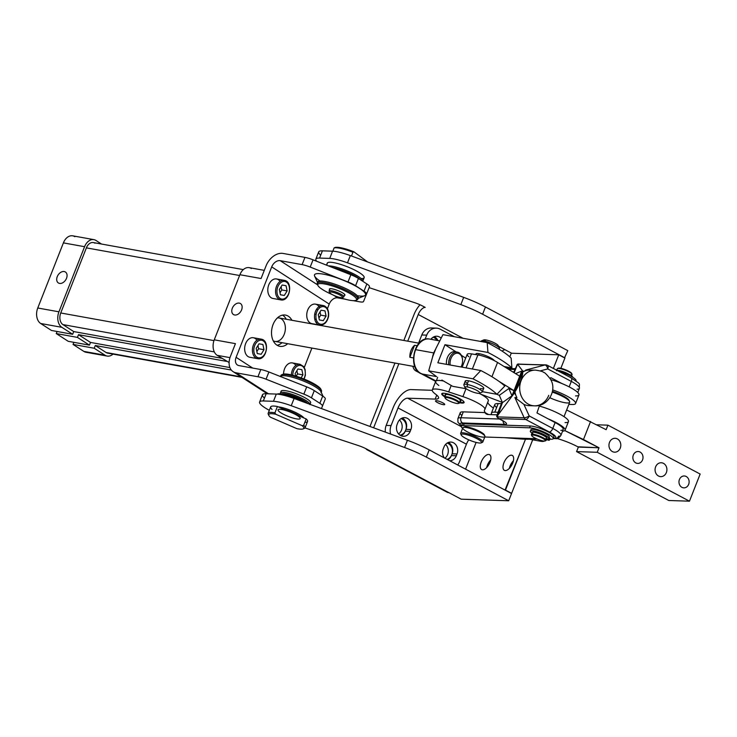 <?xml version="1.0" encoding="UTF-8"?>
<svg xmlns="http://www.w3.org/2000/svg" width="737" height="737" viewBox="0 0 737 737"><rect width="100%" height="100%" fill="white"/><g stroke="black" fill="none" stroke-linecap="round" stroke-linejoin="round"><path stroke-width="1.11" d="M462.596 360.467A8.927 6.163 -79.8 0 1 461.721 365.506A8.927 6.163 100.2 0 0 457.336 353.17A8.927 6.163 100.2 0 0 450.196 365.018A8.927 6.163 -79.8 0 1 455.521 353.465A8.927 6.163 -79.8 0 1 462.596 360.467L462.587 360.172A9.922 6.854 100.2 0 0 459.179 352.848A9.922 6.854 100.2 0 0 451.689 354.561A9.922 6.854 100.2 0 0 448.741 364.751A9.922 6.854 -79.8 0 1 457.382 352.129A9.922 6.854 -79.8 0 1 459.179 352.848A9.922 6.854 -79.8 0 1 462.587 360.319M457.382 352.129L455.144 351.724A9.922 6.854 100.2 0 0 446.502 364.345A9.922 6.854 -79.8 0 1 449.128 354.552A9.922 6.854 -79.8 0 1 456.24 352.065M461.602 365.801A9.922 6.854 -79.8 0 1 461.067 366.971A9.922 6.854 100.2 0 0 461.546 365.948L461.657 365.663A8.927 6.163 -79.8 0 1 461.03 366.971A8.927 6.163 100.2 0 0 461.721 365.506A8.927 6.163 -79.8 0 1 461.657 365.663M417.087 345.727L414.572 345.275L409.855 357.27L413.356 357.906L409.855 357.27A11.903 8.227 -79.8 0 1 414.572 345.275L417.087 345.727M286.26 319.259A15.873 10.963 100.2 0 0 282.557 315.114A15.873 10.963 -79.8 0 1 286.26 319.259M277.121 345.266A15.873 10.963 100.2 0 0 282.041 342.687A15.873 10.963 -79.8 0 1 277.121 345.266M419.049 343.202L279.13 317.969A11.903 8.227 100.2 0 0 277.398 317.923A11.903 8.227 -79.8 0 1 284.206 334.331A11.903 8.227 -79.8 0 1 273.261 340.835A11.903 8.227 100.2 0 0 274.901 341.397A11.903 8.227 100.2 0 0 284.206 334.331A11.903 8.227 100.2 0 0 279.13 317.969A11.903 8.227 100.2 0 0 277.398 317.923A11.903 8.227 -79.8 0 1 284.206 334.331A11.903 8.227 -79.8 0 1 273.261 340.835A11.903 8.227 100.2 0 0 274.901 341.397L414.82 366.63M264.288 270.368L249.198 267.651A11.903 8.227 100.2 0 0 239.893 274.717L261.073 278.531L266.057 265.873A15.873 11.027 122.9 0 1 283.045 253.436A15.873 11.027 -57.1 0 0 266.057 265.873L261.073 278.531L239.893 274.717A11.903 8.227 -79.8 0 1 251.354 268.508M235.435 343.645L214.255 339.831A11.903 8.227 100.2 0 0 217.175 355.326L229.981 357.638L217.175 355.326L229.106 362.512L217.175 355.326A11.903 8.227 -79.8 0 1 214.255 339.831L239.893 274.717L214.255 339.831L235.435 343.645L230.451 356.303L235.435 343.645M243.311 269.613L93.35 242.565A8.927 6.163 100.2 0 0 86.376 247.862L239.58 275.5L86.376 247.862L60.738 312.976A8.927 6.163 100.2 0 0 62.931 324.602L214.31 351.908L62.931 324.602L73.718 331.576L221.726 358.274L73.718 331.576L62.931 324.602A8.927 6.163 -79.8 0 1 60.738 312.976L213.97 340.614L60.738 312.976L86.376 247.862A8.927 6.163 -79.8 0 1 94.972 243.21M109.435 353.106A8.927 6.163 -79.8 0 1 106.073 352.498L95.285 345.524L231.326 370.057L95.285 345.524L106.073 352.498L241.146 376.856L106.073 352.498A8.927 6.163 100.2 0 0 107.685 353.143L241.911 377.353M93.885 239.636L72.705 235.822A11.903 8.227 100.2 0 0 63.4 242.888L84.58 246.702A11.903 8.227 -79.8 0 1 93.885 239.636A11.903 8.227 -79.8 0 1 96.04 240.502L101.513 244.039L96.04 240.502A11.903 8.227 100.2 0 0 84.58 246.702L63.4 242.888L37.762 308.002A11.903 8.227 100.2 0 0 40.682 323.497L61.862 327.32A11.903 8.227 -79.8 0 1 58.942 311.815L37.762 308.002L58.942 311.815L84.58 246.702L58.942 311.815A11.903 8.227 100.2 0 0 61.862 327.32L72.65 334.294L73.718 331.576L72.65 334.294L61.862 327.32L40.682 323.497L51.47 330.471L72.65 334.294L51.47 330.471L40.682 323.497A11.903 8.227 -79.8 0 1 37.762 308.002L63.4 242.888A11.903 8.227 -79.8 0 1 74.861 236.678M88.311 352.203A11.903 8.227 -79.8 0 1 83.825 351.392A11.903 8.227 100.2 0 0 85.98 352.258L107.16 356.072A11.903 8.227 -79.8 0 1 105.004 355.216L83.825 351.392L105.004 355.216L94.216 348.242L73.037 344.419L83.825 351.392L73.037 344.419L73.857 342.337L73.037 344.419L94.216 348.242L105.004 355.216A11.903 8.227 100.2 0 0 113.037 354.11A11.903 8.227 -79.8 0 1 107.16 356.072M66.514 278.319A6.513 4.523 122.9 0 1 57.541 282.197A6.513 4.523 122.9 0 1 61.586 271.925A6.513 4.523 122.9 0 1 66.514 278.319A6.513 4.523 -57.1 0 0 65.409 272.008A6.513 4.523 -57.1 0 0 58.076 275.03A6.513 4.523 -57.1 0 0 58.343 282.944A6.513 4.523 -57.1 0 0 66.514 278.319M90.494 342.429L229.889 367.56L90.494 342.429L78.509 334.681L90.494 342.429L89.426 345.137L90.494 342.429M226.517 361.37L78.509 334.681L77.44 337.389L89.426 345.137L77.44 337.389L56.261 333.575L68.246 341.323L89.426 345.137L68.246 341.323L56.261 333.575L57.081 331.484L56.261 333.575L77.44 337.389L78.509 334.681L226.517 361.37M95.285 345.524L94.216 348.242L95.285 345.524M241.589 309.89A6.513 4.523 -57.1 0 0 240.492 303.589A6.513 4.523 -57.1 0 0 233.159 306.601A6.513 4.523 -57.1 0 0 233.426 314.515A6.513 4.523 -57.1 0 0 241.589 309.89A6.513 4.523 122.9 0 1 232.616 313.778A6.513 4.523 122.9 0 1 236.66 303.497A6.513 4.523 122.9 0 1 241.589 309.89M414.572 345.275A11.903 8.227 100.2 0 0 409.855 357.27L414.572 345.275M465.701 358.108L461.362 355.308L465.701 358.108M456.092 351.899L444.964 344.695L437.842 362.788L444.964 344.695L487.94 352.452L487.194 342.631A57.845 11.589 21.5 0 1 511.156 358.127L511.911 367.947L504.163 366.547L511.911 367.947L511.156 358.127A57.845 11.589 -158.5 0 0 487.194 342.631L442.937 334.644L487.194 342.631L487.94 352.452A63.575 12.741 21.5 0 1 500.156 359.324L504.099 361.867A63.575 12.741 21.5 0 1 511.911 367.947A63.575 12.741 -158.5 0 0 504.099 361.867L500.156 359.324A63.575 12.741 -158.5 0 0 487.94 352.452L444.964 344.695L456.092 351.899M425.056 339.315L426.695 335.142L421.794 334.976L418.588 343.12L421.794 334.976L426.695 335.142A11.903 10.161 -88.1 0 1 436.313 328.131A11.903 10.161 -88.1 0 1 440.192 329.172L454.425 336.717L440.192 329.172A11.903 10.161 91.9 0 0 426.695 335.142L425.056 339.315M412.877 366.28A20.341 9.774 -62.1 0 0 418.063 371.494A20.341 9.774 117.9 0 1 415.908 370.932A20.341 9.774 117.9 0 1 412.877 366.28M436.313 328.131L431.412 327.965A11.903 10.161 91.9 0 0 421.794 334.976A11.903 10.161 -88.1 0 1 433.853 328.398M441.03 338.126A8.429 7.195 91.9 0 0 436.7 336.238A8.429 7.195 91.9 0 0 430.915 339.296A8.429 7.195 -88.1 0 1 441.03 338.126M434.231 336.662A8.429 7.195 -88.1 0 1 437.907 340.558A8.429 7.195 91.9 0 0 434.231 336.662M436 380.974L423.222 374.193L436 380.974M522.763 372.038A17.854 15.247 -88.1 0 1 525.38 370.766L523.021 371.393L522.763 372.038L522.938 371.282L514.398 392.987L522.763 372.038C522.69 376.865 520.064 383.526 514.905 391.992L515.789 395.124A17.854 15.247 -88.1 0 1 514.905 391.992A17.854 15.247 91.9 0 0 515.789 395.124A17.854 15.247 91.9 0 0 516.932 397.612A17.854 15.247 -88.1 0 1 515.789 395.124L514.398 392.987L522.846 371.162L514.398 392.987L497.051 416.322L502.441 402.623L499.327 395.336L496.867 394.295L499.327 395.336L508.871 388.5L514.002 390.674L519.696 376.202L497.549 362.447L519.696 376.202L511.985 395.787L502.441 402.623L497.309 416.884L524.164 417.778L514.868 397.547L523.896 404.364A17.854 15.247 91.9 0 0 529.166 405.654L534.334 405.829A17.854 15.247 -88.1 0 1 521.096 380.651A17.854 15.247 -88.1 0 1 535.523 370.131A17.854 15.247 91.9 0 0 521.096 380.651A17.854 15.247 91.9 0 0 528.521 404.263A17.854 15.247 91.9 0 0 534.334 405.829C547.655 406.962 557.716 390.417 550.392 379.058C546.771 374.47 544.523 372.259 543.657 372.406C543.003 371.586 540.285 370.831 535.523 370.131L527.747 370.14A17.854 15.247 91.9 0 0 525.38 370.766A17.854 15.247 -88.1 0 1 527.747 370.14L525.684 370.066L544.956 364.981L517.466 364.207L513.956 372.636L517.125 364.575L513.882 372.59L515.356 368.251L513.781 372.526L517.319 364.327L514.03 372.682L517.466 364.207L514.104 372.729L517.475 364.198L523.021 371.393L525.38 370.766A17.854 15.247 91.9 0 0 522.763 372.038L514.905 391.992C520.064 383.526 522.69 376.865 522.763 372.038M507.194 368.436L515.181 368.703L507.194 368.436M558.351 371.079A13.892 2.782 21.5 0 1 575.966 380.845L576.03 380.725A13.892 2.782 -158.5 0 0 558.351 371.079M551.083 439.224L549.802 439.178L551.083 439.224A13.892 2.782 -158.5 0 0 547.545 433.752A13.892 2.782 -158.5 0 0 529.562 427.81A13.892 2.782 21.5 0 1 544.579 432.306A13.892 2.782 21.5 0 1 553.238 438.607A13.892 2.782 21.5 0 1 551.083 439.224M536.398 438.736L485.02 437.023A13.892 2.782 21.5 0 1 484.771 437.013A13.892 2.782 -158.5 0 0 485.02 437.023L536.398 438.736M553.238 438.607L553.957 436.792A13.892 2.782 -158.5 0 0 545.297 430.491A13.892 2.782 -158.5 0 0 530.272 426.004L529.562 427.81L530.272 426.004L464.172 423.812L463.462 425.618L529.562 427.81L463.462 425.618L464.172 423.812A13.892 2.782 -158.5 0 0 462.007 424.42L461.298 426.235A13.892 2.782 21.5 0 1 463.462 425.618A13.892 2.782 -158.5 0 0 462.615 428.289A13.892 2.782 21.5 0 1 461.298 426.235M560.912 435.355A19.844 3.98 21.5 0 1 558.508 436.24A3.971 3.51 -91.4 0 1 555.394 438.579C557.19 439.123 559.033 438.054 560.912 435.355A19.844 3.98 -158.5 0 0 552.787 428.437A19.844 3.98 21.5 0 1 560.912 435.355L563.234 429.478A19.844 3.98 -158.5 0 0 555.099 422.559L552.787 428.437A3.971 1.907 117.9 0 1 549.295 431.983L525.73 419.491L498.875 418.598L502.459 420.495A3.971 1.907 117.9 0 1 502.026 420.385A3.971 1.907 -62.1 0 0 502.459 420.495A9.922 1.99 21.5 0 1 504.983 424.401L462.633 422.992A15.873 3.178 -158.5 0 0 461.445 425.857A15.873 3.178 21.5 0 1 462.633 422.992A3.971 3.39 -88.1 0 1 460.984 417.75L499.456 419.021L460.984 417.75L463.297 411.863L460.984 417.75A19.844 3.98 -158.5 0 0 457.898 418.625A19.844 3.98 21.5 0 1 460.984 417.75A3.971 3.39 91.9 0 0 462.633 422.992L504.983 424.401A3.971 3.39 -88.1 0 1 503.021 420.938A3.971 3.39 91.9 0 0 504.983 424.401A9.922 1.99 -158.5 0 0 502.459 420.495L498.875 418.598A3.971 3.39 -88.1 0 1 497.309 416.884A3.971 1.041 155.3 0 1 496.692 416.635L502.339 402.374L496.674 416.589A3.971 1.041 -24.7 0 0 496.692 416.635A3.971 1.041 -24.7 0 0 497.309 416.884L497.051 416.322L514.094 393.392L522.846 371.162L517.558 364.225L518.102 364.087A3.971 1.999 -104.8 0 0 517.798 364.115A3.971 1.999 -104.8 0 0 517.549 364.216L514.186 372.784L517.558 364.225M516.932 397.612L514.868 397.547L516.932 397.612M548.761 395.318A17.854 15.247 -88.1 0 1 534.334 405.829M461.869 415.502A19.844 3.98 21.5 0 1 463.297 411.863L484.937 412.582L488.622 414.544L484.937 412.582A15.873 7.628 -62.1 0 0 486.484 414.083A15.873 7.628 -62.1 0 0 488.226 414.526L497.079 414.82L488.226 414.526A15.873 7.628 117.9 0 1 484.937 412.582L463.297 411.863A19.844 3.98 -158.5 0 0 460.21 412.748L457.898 418.625L457.917 422.126L461.344 426.106M513.938 371.863L512.639 371.817L513.938 371.863M570.659 377.722A3.971 1.907 117.9 0 1 571.092 377.832C582.037 385.423 578.821 382.3 579.429 388.335A19.844 3.98 -158.5 0 0 571.304 381.407L569.148 386.87L571.304 381.407A19.844 3.98 21.5 0 1 579.429 388.335A19.844 3.98 21.5 0 1 577.025 389.219M571.092 377.832A3.971 1.907 117.9 0 1 571.304 381.407L547.729 368.915L540.175 370.914L547.729 368.915L571.304 381.407A3.971 1.907 -62.1 0 0 571.092 377.832L547.527 365.34A3.971 1.907 117.9 0 1 547.729 368.915A3.971 1.907 -62.1 0 0 547.527 365.34L545.795 364.879A3.971 3.39 91.9 0 0 544.956 364.981A3.971 1.999 75.2 0 1 547.729 368.915A3.971 1.999 -104.8 0 0 544.956 364.981L525.684 370.066L529.663 369.946M504.43 437.667L522.625 439.123A3.971 3.243 -85.4 0 1 521.52 438.791L509.755 437.842L521.52 438.791A3.971 3.243 94.6 0 0 522.625 439.123L527.075 439.27A3.971 3.51 -91.4 0 1 525.555 438.92A55.551 11.129 21.5 0 1 521.52 438.791A55.551 11.129 -158.5 0 0 525.555 438.92A3.971 3.51 88.6 0 0 527.075 439.27L537.07 439.031M555.394 438.579A3.971 3.51 -91.4 0 1 553.874 438.229L553.386 438.239L553.874 438.229A3.971 3.51 88.6 0 0 555.394 438.579L553.229 438.635M535.099 438.69L525.555 438.92L535.099 438.69M549.295 431.983A15.873 3.178 21.5 0 1 553.874 438.229A15.873 3.178 -158.5 0 0 549.295 431.983A3.971 1.907 -62.1 0 0 552.787 428.437L529.221 415.944A3.971 1.907 117.9 0 1 525.73 419.491L549.295 431.983M531.764 405.488A17.854 15.247 -88.1 0 1 523.896 404.364L529.221 415.944A3.971 1.041 155.3 0 1 524.164 417.778L497.309 416.884A3.971 3.39 91.9 0 0 498.875 418.598A3.971 1.907 117.9 0 1 498.442 418.487A3.971 1.907 -62.1 0 0 498.875 418.598L525.73 419.491A3.971 1.907 -62.1 0 0 529.221 415.944L552.787 428.437L555.099 422.559L536.96 412.941L539.631 405.203L536.96 412.941L555.099 422.559A19.844 3.98 21.5 0 1 560.82 430.362M462.468 425.645A13.892 2.782 21.5 0 1 464.172 423.812L530.272 426.004A13.892 2.782 21.5 0 1 547.398 431.504A13.892 2.782 21.5 0 1 552.787 437.382M497.282 414.24L502.118 401.877L497.282 414.24M496.72 416L502.155 401.951L496.72 416M524.164 417.778A3.971 3.39 91.9 0 0 525.73 419.491A3.971 3.39 -88.1 0 1 524.164 417.778A3.971 1.041 -24.7 0 0 529.221 415.944L523.896 404.364L514.868 397.547L524.164 417.778M550.115 378.588L550.843 377.676L561.935 383.553L550.843 377.676L550.115 378.588M547.094 365.23A3.971 3.39 91.9 0 0 545.795 364.879A3.971 3.39 -88.1 0 1 547.094 365.23M517.798 364.115A3.971 1.999 75.2 0 1 518.102 364.087A3.971 3.39 -88.1 0 1 518.94 363.986A3.971 3.39 91.9 0 0 518.102 364.087L544.956 364.981A3.971 3.39 -88.1 0 1 545.795 364.879L517.475 364.198M468.806 356.717A14.878 2.985 21.5 0 1 471.533 353.898L477.917 354.921A14.878 2.985 21.5 0 1 497.549 362.447L491.929 376.727L497.549 362.447A14.878 2.985 -158.5 0 0 477.917 354.921L471.533 353.898L466.033 367.874L471.533 353.898A14.878 2.985 -158.5 0 0 467.184 354.34L462.136 367.164M472.371 369.016L477.917 354.921L472.371 369.016M498.866 381.269L514.002 390.674L498.866 381.269M521.713 371.089L519.696 376.202L521.713 371.089L515.55 373.622L521.713 371.089M514.002 390.674L508.871 388.5L511.985 395.787L514.002 390.674M499.327 395.336L502.441 402.623L511.985 395.787L508.871 388.5L499.327 395.336M550.723 379.647A21.824 4.376 21.5 0 1 561.935 383.553A21.824 4.376 -158.5 0 0 550.723 379.647M575.579 403.526A21.824 4.376 21.5 0 1 572.179 404.493A21.824 4.376 -158.5 0 0 572.603 399.583A21.824 4.376 -158.5 0 0 552.676 389.91A21.824 4.376 21.5 0 1 575.579 403.526L578.96 394.94A21.824 4.376 -158.5 0 0 561.935 383.553A21.824 4.376 21.5 0 1 575.56 395.907M568.844 404.383L572.179 404.493L568.844 404.383M564.017 416.645L569.683 402.255A15.873 3.178 -158.5 0 0 562.368 396.294A15.873 3.178 -158.5 0 0 552.299 392.102A15.873 3.178 21.5 0 1 562.368 396.294A15.873 3.178 21.5 0 1 569.609 401.527L569.047 400.302A14.878 2.985 -158.5 0 0 562.257 395.391A14.878 2.985 -158.5 0 0 552.464 391.347A14.878 2.985 21.5 0 1 562.257 395.391A14.878 2.985 21.5 0 1 569.157 400.845M562.561 431.173A21.824 4.376 -158.5 0 0 548.052 418.819A21.824 4.376 21.5 0 1 565.076 430.205A21.824 4.376 21.5 0 1 562.561 431.173M496.618 407.552A21.824 4.376 21.5 0 1 498.194 403.563L501.418 403.664L498.194 403.563L494.813 412.149A21.824 4.376 -158.5 0 0 491.828 414.645A21.824 4.376 21.5 0 1 491.413 413.116A21.824 4.376 21.5 0 1 494.813 412.149L498.194 403.563A21.824 4.376 -158.5 0 0 494.794 404.53L491.413 413.116M494.813 412.149L498.037 412.259L494.813 412.149M565.076 430.205L568.457 421.619A21.824 4.376 -158.5 0 0 559.65 414.074A21.824 4.376 -158.5 0 0 539.291 406.078A21.824 4.376 21.5 0 1 563.538 416.331A21.824 4.376 21.5 0 1 565.058 422.587M484.882 436.037L484.32 434.821A10.917 2.183 -158.5 0 0 475.024 429.284A10.917 2.183 -158.5 0 0 464.439 426.99L463.195 427.506A11.903 2.386 21.5 0 1 474.739 430.003A11.903 2.386 21.5 0 1 484.882 436.037A11.903 2.386 21.5 0 1 476.157 435.585A11.903 2.386 21.5 0 1 463.214 428.952A11.903 2.386 21.5 0 1 463.195 427.506M461.602 435.558A10.917 2.183 -158.5 0 0 478.764 442.946A10.917 2.183 -158.5 0 0 473.744 437.17A10.917 2.183 -158.5 0 0 461.602 435.558A10.917 2.183 21.5 0 1 461.27 435.06A10.917 2.183 21.5 0 1 472.168 436.516A10.917 2.183 21.5 0 1 481.15 442.882A10.917 2.183 21.5 0 1 471.385 440.901A10.917 2.183 21.5 0 1 461.602 435.558M482.799 442.016L484.937 436.59A11.903 2.386 -158.5 0 0 474.739 430.003A11.903 2.386 -158.5 0 0 462.79 427.865L460.653 433.292A11.903 2.386 21.5 0 1 472.601 435.429A11.903 2.386 21.5 0 1 482.799 442.016A11.903 2.386 21.5 0 1 481.528 442.532M461.076 434.379A11.903 2.386 21.5 0 1 460.653 433.292M481.15 442.882L482.394 442.375A11.903 2.386 -158.5 0 0 472.601 435.429A11.903 2.386 -158.5 0 0 460.708 433.835L461.27 435.06M533.68 434.351A7.932 1.594 21.5 0 1 534.795 432.416A7.932 1.594 21.5 0 1 545.048 436.433A7.932 1.594 21.5 0 1 544.68 438.662M546.55 438.266L546.762 437.723A7.536 1.511 -158.5 0 0 540.304 433.559A7.536 1.511 -158.5 0 0 532.731 432.204L532.519 432.748M569.194 374.451A7.932 1.594 -158.5 0 0 558.83 370.499A7.932 1.594 21.5 0 1 569.194 374.451M561.226 371.153A7.536 1.511 21.5 0 1 566.854 373.291A7.536 1.511 -158.5 0 0 561.226 371.153M571.276 376.552L572.059 374.562A7.932 1.594 -158.5 0 0 565.251 370.177A7.932 1.594 -158.5 0 0 557.292 368.749L556.499 370.739M558.305 368.205L557.559 368.509A7.932 1.594 21.5 0 1 565.251 370.177A7.932 1.594 21.5 0 1 572.023 374.203L571.682 373.466A7.342 1.474 -158.5 0 0 565.426 369.744A7.342 1.474 -158.5 0 0 558.305 368.205A7.342 1.474 -158.5 0 0 558.066 368.408A7.342 1.474 21.5 0 1 565.426 369.744A7.342 1.474 21.5 0 1 571.728 373.788M572.023 374.203A7.932 1.594 21.5 0 1 569.858 374.82M543.298 440.956A7.342 1.474 -158.5 0 0 540.424 437.234A7.342 1.474 -158.5 0 0 531.893 435.926A7.342 1.474 -158.5 0 0 543.298 440.956A7.342 1.474 21.5 0 1 536.269 438.672A7.342 1.474 21.5 0 1 531.746 435.687A7.342 1.474 21.5 0 1 539.079 436.673A7.342 1.474 21.5 0 1 545.113 440.947A7.342 1.474 21.5 0 1 543.298 440.956M546.135 440.404L546.918 438.414A7.932 1.594 -158.5 0 0 540.12 434.029A7.932 1.594 -158.5 0 0 532.151 432.601L531.368 434.59A7.932 1.594 21.5 0 1 539.337 436.018A7.932 1.594 21.5 0 1 546.135 440.404A7.932 1.594 21.5 0 1 545.362 440.744M531.699 435.364A7.932 1.594 21.5 0 1 531.368 434.59M545.113 440.947L545.859 440.643A7.932 1.594 -158.5 0 0 539.337 436.018A7.932 1.594 -158.5 0 0 531.405 434.95L531.746 435.687M569.609 401.527A15.873 3.178 21.5 0 1 549.876 397.75M485.526 412.895A30.014 6.016 21.5 0 1 484.734 409.698A19.844 3.98 -158.5 0 0 462.9 396.617L448.676 391.909A21.824 4.376 -158.5 0 0 435.429 394.055A21.824 4.376 21.5 0 1 435.171 399.095L407.635 398.183L461.27 426.612L407.635 398.183L435.171 399.095L436.737 395.096L435.171 399.095A21.824 4.376 -158.5 0 0 438.57 398.127A21.824 4.376 -158.5 0 0 435.429 394.055A21.824 4.376 21.5 0 1 432.287 389.993A21.824 4.376 21.5 0 1 448.676 391.909L462.9 396.617A19.844 3.98 21.5 0 1 484.928 409.404A19.844 3.98 21.5 0 1 484.734 409.698A30.014 6.016 -158.5 0 0 484.439 410.14A30.014 6.016 -158.5 0 0 485.526 412.895M529.461 439.215L540.221 441.187A11.903 2.386 -158.5 0 0 544.099 441.048A11.903 2.386 21.5 0 1 540.221 441.187L529.461 439.215M436.267 400.661A4.956 0.995 21.5 0 1 444.273 403.784A4.956 0.995 21.5 0 1 439.796 403.636A4.956 0.995 21.5 0 1 436.267 400.661A4.956 0.995 -158.5 0 0 435.493 400.882A4.956 0.995 -158.5 0 0 439.749 403.618A4.956 0.995 -158.5 0 0 444.724 404.512A4.956 0.995 -158.5 0 0 441.638 402.264A4.956 0.995 -158.5 0 0 436.267 400.661M443.628 393.226A12.004 2.404 21.5 0 1 460.634 399.187A12.004 2.404 21.5 0 1 459.648 402.743A12.004 2.404 -158.5 0 0 464.089 402.559A12.004 2.404 -158.5 0 0 456.608 397.105A12.004 2.404 -158.5 0 0 443.628 393.226A12.004 2.404 -158.5 0 0 441.758 393.761A12.004 2.404 -158.5 0 0 444.881 396.93A12.004 2.404 21.5 0 1 443.628 393.226M432.223 390.297L411.016 389.587A20.341 9.774 -62.1 0 0 393.134 407.773L386.188 425.415L391.089 425.571L398.035 407.939A10.917 5.242 117.9 0 1 407.635 398.183A10.917 5.242 -62.1 0 0 398.035 407.939L391.089 425.571L386.188 425.415A11.903 10.161 91.9 0 0 385.35 432.122A11.903 10.161 -88.1 0 1 386.188 425.415L393.134 407.773A20.341 9.774 117.9 0 1 411.016 389.587L432.223 390.297M468.75 439.832A10.917 5.242 -62.1 0 0 466.438 444.199L459.492 461.832A11.903 10.161 -88.1 0 1 457.695 464.983A11.903 10.161 91.9 0 0 459.492 461.832L466.438 444.199L398.035 407.939L466.438 444.199A10.917 5.242 117.9 0 1 468.75 439.832M493.412 408.04A30.014 6.016 21.5 0 1 487.747 402.245A30.014 6.016 -158.5 0 0 493.412 408.04M484.928 409.404L488.309 400.808A19.844 3.98 -158.5 0 0 480.662 394.138A19.844 3.98 -158.5 0 0 479.114 393.337A19.844 3.98 21.5 0 1 480.662 394.138L501.971 402.245L480.662 394.138A19.844 3.98 21.5 0 1 488.115 401.103M466.005 388.721L462.9 396.617L466.005 388.721M451.201 385.497L448.676 391.909L451.201 385.497M438.81 385.469A21.824 4.376 21.5 0 1 443.444 380.992A21.824 4.376 -158.5 0 0 435.668 381.397L415.908 370.932M390.592 434.056A11.903 10.161 -88.1 0 1 391.089 425.571A11.903 10.161 91.9 0 0 390.592 434.056M457.023 453.964A8.429 7.195 91.9 0 0 450.768 442.071A8.429 7.195 91.9 0 0 443.96 447.037L443.241 448.842A8.429 7.195 91.9 0 0 444.347 457.907A8.429 7.195 -88.1 0 1 443.241 448.842L443.96 447.037A8.429 7.195 -88.1 0 1 453.513 442.808A8.429 7.195 -88.1 0 1 457.023 453.964L452.113 453.799L457.023 453.964L456.304 455.77L457.023 453.964M448.299 442.495A8.429 7.195 -88.1 0 1 452.113 453.799L451.403 455.604L456.304 455.77L451.403 455.604A8.429 7.195 -88.1 0 1 447.866 459.777A8.429 7.195 91.9 0 0 451.403 455.604L451.763 454.701A8.429 7.195 91.9 0 0 447.129 443.084A8.429 7.195 -88.1 0 1 451.763 454.701A8.429 7.195 -88.1 0 1 447.092 459.363A8.429 7.195 91.9 0 0 451.763 454.701L452.113 453.799A8.429 7.195 91.9 0 0 448.299 442.495M449.681 460.736A8.429 7.195 91.9 0 0 456.304 455.77A8.429 7.195 -88.1 0 1 449.681 460.736M410.905 429.514A8.429 7.195 91.9 0 0 404.65 417.63A8.429 7.195 91.9 0 0 397.842 422.596L397.132 424.401A8.429 7.195 91.9 0 0 403.379 436.295A8.429 7.195 91.9 0 0 410.196 431.329L410.905 429.514L406.004 429.358L410.905 429.514L410.196 431.329L405.286 431.163L410.196 431.329A8.429 7.195 -88.1 0 1 400.633 435.549A8.429 7.195 -88.1 0 1 397.132 424.401L397.842 422.596A8.429 7.195 -88.1 0 1 407.404 418.367A8.429 7.195 -88.1 0 1 410.905 429.514M402.181 418.054A8.429 7.195 -88.1 0 1 406.004 429.358L405.286 431.163A8.429 7.195 -88.1 0 1 400.946 435.705A8.429 7.195 91.9 0 0 405.286 431.163L405.645 430.261A8.429 7.195 91.9 0 0 401.011 418.644A8.429 7.195 -88.1 0 1 405.645 430.261A8.429 7.195 -88.1 0 1 399.979 435.152A8.429 7.195 91.9 0 0 405.645 430.261L406.004 429.358A8.429 7.195 91.9 0 0 402.181 418.054M511.229 353.226L558.738 354.801L564.883 358.062L558.738 354.801L511.229 353.226L509.801 356.846L511.229 353.226M476.111 442.412L465.581 469.165L476.111 442.412M505.029 490.077L525.481 439.27L505.471 490.096L511.616 493.348L532.694 439.805L511.616 493.348L505.029 490.077M553.367 368.436L558.738 354.801L553.367 368.436M505.306 470.575A8.429 4.054 117.9 0 1 506.043 458.911A8.429 4.054 117.9 0 1 513.652 459.169A8.429 4.054 117.9 0 1 505.306 470.575A8.429 4.054 -62.1 0 0 512.344 463.914A8.429 4.054 -62.1 0 0 512.289 455.438A8.429 4.054 -62.1 0 0 504.753 460.984A8.429 4.054 -62.1 0 0 504.384 470.335A8.429 4.054 -62.1 0 0 505.306 470.575M482.588 469.819A8.429 4.054 117.9 0 1 483.325 458.156A8.429 4.054 117.9 0 1 490.925 458.414A8.429 4.054 117.9 0 1 482.588 469.819A8.429 4.054 -62.1 0 0 489.626 463.158A8.429 4.054 -62.1 0 0 489.561 454.683A8.429 4.054 -62.1 0 0 482.035 460.229A8.429 4.054 -62.1 0 0 481.666 469.58A8.429 4.054 -62.1 0 0 482.588 469.819M560.839 368.325L564.883 358.062L560.839 368.325M513.431 460.689A8.429 4.054 -62.1 0 0 509.387 468.336A8.429 4.054 117.9 0 1 513.431 460.689M490.713 459.934A8.429 4.054 -62.1 0 0 486.66 467.58A8.429 4.054 117.9 0 1 490.713 459.934M431.477 338.587A8.429 7.195 -88.1 0 1 432.37 339.554A8.429 7.195 91.9 0 0 431.477 338.587M436.986 340.393A8.429 7.195 91.9 0 0 433.052 337.251A8.429 7.195 -88.1 0 1 436.986 340.393M399.436 419.979A8.429 7.195 -88.1 0 1 398.588 433.909A8.429 7.195 91.9 0 0 399.436 419.979M445.553 444.429A8.429 7.195 -88.1 0 1 444.908 458.211A8.429 7.195 91.9 0 0 445.553 444.429M425.212 307.412A7.932 3.814 -62.1 0 0 418.238 314.506L463.085 338.283L418.238 314.506A7.932 3.814 117.9 0 1 425.212 307.412L422.891 306.177A11.903 2.386 -158.5 0 0 414.553 302.658L369.108 287.642L414.553 302.658A11.903 2.386 21.5 0 1 422.891 306.177L425.212 307.412M502.127 351.125A7.932 3.814 117.9 0 1 505.149 349.78L498.534 346.27L505.149 349.78A7.932 3.814 -62.1 0 0 502.127 351.125M320.696 255.195A23.805 4.772 21.5 0 1 322.41 250.838L332.571 251.179A23.805 4.772 21.5 0 1 350.342 255.592L463.674 297.37A39.678 7.95 21.5 0 1 485.453 306.988L567.803 350.646L564.514 357.869L567.803 350.646L485.453 306.988L482.606 314.229L564.957 357.878L482.606 314.229A39.678 7.95 -158.5 0 0 460.828 304.602L347.495 262.833L350.342 255.592A23.805 4.772 -158.5 0 0 332.571 251.179L329.725 258.411A23.805 4.772 21.5 0 1 347.495 262.833A23.805 4.772 -158.5 0 0 329.725 258.411L332.571 251.179L322.41 250.838L319.563 258.079L329.725 258.411L319.563 258.079L322.41 250.838A23.805 4.772 -158.5 0 0 318.697 251.897L315.851 259.129A23.805 4.772 21.5 0 1 319.563 258.079A23.805 4.772 -158.5 0 0 316.661 261.257A23.805 4.772 21.5 0 1 315.851 259.129M511.662 353.235L505.149 349.78L511.662 353.235M367.229 449.856A15.873 7.628 117.9 0 1 365.893 448.686A15.873 7.628 -62.1 0 0 368.961 450.298L448.897 492.666L368.961 450.298A15.873 7.628 117.9 0 1 367.229 449.856L447.156 492.224A15.873 7.628 -62.1 0 0 448.897 492.666L461.187 499.189L508.696 500.764L426.355 457.115A39.678 7.95 -158.5 0 0 404.576 447.497L291.244 405.719A23.805 4.772 -158.5 0 0 273.464 401.297L263.312 400.965A23.805 4.772 -158.5 0 0 269.318 410.306A23.805 4.772 21.5 0 1 259.599 402.015A23.805 4.772 21.5 0 1 263.312 400.965L266.158 393.733L276.311 394.065L266.158 393.733L263.312 400.965L273.464 401.297L276.311 394.065A23.805 4.772 21.5 0 1 294.091 398.487A23.805 4.772 -158.5 0 0 276.311 394.065L273.464 401.297A23.805 4.772 21.5 0 1 291.244 405.719L294.091 398.487L407.423 440.256A39.678 7.95 21.5 0 1 429.201 449.883L511.552 493.532L429.201 449.883L426.355 457.115L508.696 500.764L511.552 493.532L508.696 500.764L461.187 499.189L448.897 492.666A15.873 7.628 117.9 0 1 445.811 491.035M414.102 314.367A15.873 7.628 117.9 0 1 420.016 304.786A15.873 7.628 -62.1 0 0 414.102 314.367L403.839 340.457L414.102 314.367M369.983 426.456L394.94 363.046L369.983 426.456M373.631 427.801L398.846 363.756L373.631 427.801M407.745 341.167L418.238 314.506L407.745 341.167M368.961 450.298L366.63 449.063L368.961 450.298M264.445 398.081A23.805 4.772 21.5 0 1 266.158 393.733A23.805 4.772 -158.5 0 0 262.446 394.783L259.599 402.015M304.998 427.939L358.302 445.544A11.903 2.386 21.5 0 1 366.63 449.063A11.903 2.386 -158.5 0 0 358.302 445.544L304.998 427.939M278.218 406.852A15.873 3.178 21.5 0 1 293.04 411.329A15.873 3.178 21.5 0 1 303.92 417.971A15.873 3.178 -158.5 0 0 293.04 411.329A15.873 3.178 -158.5 0 0 278.218 406.852M362.751 281.285L364.179 277.665A19.844 3.98 -158.5 0 0 347.173 266.702A19.844 3.98 -158.5 0 0 327.256 263.137A19.844 3.98 -158.5 0 0 327.302 263.929A19.844 3.98 21.5 0 1 350.158 267.936A19.844 3.98 21.5 0 1 361.112 278.549M460.828 304.602L463.674 297.37L350.342 255.592L347.495 262.833L460.828 304.602A39.678 7.95 21.5 0 1 482.606 314.229L485.453 306.988A39.678 7.95 -158.5 0 0 463.674 297.37L460.828 304.602M404.576 447.497L407.423 440.256L294.091 398.487L291.244 405.719L404.576 447.497A39.678 7.95 21.5 0 1 426.355 457.115L429.201 449.883A39.678 7.95 -158.5 0 0 407.423 440.256L404.576 447.497M350.775 274.708A14.878 2.985 -158.5 0 0 339.158 270.129A14.878 2.985 21.5 0 1 350.775 274.708M357.832 299.194L358.311 297.978A21.824 4.376 -158.5 0 0 345.22 288.314A21.824 4.376 -158.5 0 0 321.728 281.055A21.824 4.376 -158.5 0 0 317.702 281.995L317.223 283.201A21.824 4.376 21.5 0 1 321.249 282.271A21.824 4.376 21.5 0 1 344.741 289.53A21.824 4.376 21.5 0 1 357.832 299.194A21.824 4.376 21.5 0 1 356.33 300.07M317.73 284.869A21.824 4.376 21.5 0 1 317.223 283.201M355.833 300.374L357.077 299.858A21.824 4.376 -158.5 0 0 346.657 290.442A21.824 4.376 -158.5 0 0 321.249 282.271A21.824 4.376 -158.5 0 0 317.325 284.206L317.887 285.431A20.829 4.173 21.5 0 1 321.636 283.579A20.829 4.173 21.5 0 1 345.893 291.382A20.829 4.173 21.5 0 1 355.833 300.374A20.829 4.173 21.5 0 1 338.946 297.223A20.829 4.173 -158.5 0 0 354.156 296.302A20.829 4.173 -158.5 0 0 321.636 283.579A20.829 4.173 -158.5 0 0 332.378 294.643A20.829 4.173 21.5 0 1 317.887 285.431M329.596 289.678A8.347 1.677 21.5 0 1 337.786 290.544A8.347 1.677 21.5 0 1 344.363 295.5A8.347 1.677 -158.5 0 0 344.907 294.782A8.347 1.677 -158.5 0 0 333.023 289.033A8.347 1.677 -158.5 0 0 329.688 288.793A8.347 1.677 -158.5 0 0 329.596 289.678M309.927 404.631L310.636 402.826A15.873 3.178 -158.5 0 0 310.664 402.374A15.873 3.178 -158.5 0 0 296.044 393.669A15.873 3.178 -158.5 0 0 281.101 391.2L280.392 393.005A15.873 3.178 21.5 0 1 295.325 395.474A15.873 3.178 21.5 0 1 309.955 404.18A15.873 3.178 21.5 0 1 309.973 404.337A15.873 3.178 -158.5 0 0 309.955 404.18A15.873 3.178 -158.5 0 0 293.805 394.921A15.873 3.178 -158.5 0 0 280.465 393.733L280.521 393.862A15.873 3.178 21.5 0 1 280.392 393.005M281.239 393.945A14.878 2.985 21.5 0 1 293.943 396.211A14.878 2.985 21.5 0 1 307.891 403.572A14.878 2.985 -158.5 0 0 293.943 396.211A14.878 2.985 -158.5 0 0 281.239 393.945M280.484 376.543A21.824 4.376 21.5 0 1 301.286 380.181A21.824 4.376 21.5 0 1 321.074 392.038M321.037 392.655L321.516 391.439A21.824 4.376 -158.5 0 0 321.553 390.822A21.824 4.376 -158.5 0 0 301.442 378.846A21.824 4.376 -158.5 0 0 280.908 375.446L280.428 376.662M280.889 376.119A21.824 4.376 21.5 0 1 281.663 374.783A21.824 4.376 21.5 0 1 302.815 379.38A21.824 4.376 21.5 0 1 321.415 390.435A21.824 4.376 21.5 0 1 321.553 390.822M321.415 390.435L320.853 389.219A20.829 4.173 -158.5 0 0 303.1 378.652A20.829 4.173 -158.5 0 0 282.907 374.276L281.663 374.783M285.772 394.839A11.903 2.386 21.5 0 1 304.731 402.31A11.903 2.386 -158.5 0 0 285.772 394.839M282.409 374.58A20.829 4.173 21.5 0 1 302.695 378.496A20.829 4.173 21.5 0 1 320.982 389.578M363.995 291.161L366.851 283.92L358.422 278.475L355.575 285.716L363.995 291.161A11.903 2.386 21.5 0 1 366.602 293.989A11.903 2.386 21.5 0 1 366.602 293.999L363.507 301.534A11.903 2.386 21.5 0 1 359.619 301.811L353.207 300.659L359.619 301.811A11.903 2.386 -158.5 0 0 363.507 301.534L366.602 293.999A11.903 2.386 -158.5 0 0 363.995 291.161L355.575 285.716L358.422 278.475L366.851 283.92A11.903 2.386 21.5 0 1 369.449 286.767A11.903 2.386 -158.5 0 0 369.449 286.757A11.903 2.386 -158.5 0 0 366.851 283.92L363.995 291.161M321.452 408.565L322.456 406.142A11.903 2.386 -158.5 0 0 319.849 403.296L311.429 397.851A11.903 2.386 -158.5 0 0 303.865 394.12L266.048 379.205A11.903 2.386 -158.5 0 0 257.959 376.764L236.052 372.811L268.517 393.807L236.052 372.811A15.873 11.027 122.9 0 1 233.132 371.669A15.873 11.027 122.9 0 1 230.451 356.303A15.873 11.027 -57.1 0 0 236.052 372.811L257.959 376.764L260.806 369.532L238.899 365.58A7.932 5.518 122.9 0 1 236.098 357.325L252.717 368.067L236.098 357.325A7.932 5.518 -57.1 0 0 237.434 365.008A7.932 5.518 -57.1 0 0 238.899 365.58L260.806 369.532L257.959 376.764A11.903 2.386 21.5 0 1 266.048 379.205L303.865 394.12L306.712 386.879L268.904 371.973L266.048 379.205L268.904 371.973A11.903 2.386 -158.5 0 0 260.806 369.532A11.903 2.386 21.5 0 1 268.904 371.973L306.712 386.879L303.865 394.12A11.903 2.386 21.5 0 1 311.429 397.851L319.849 403.296A11.903 2.386 21.5 0 1 322.456 406.133A11.903 2.386 21.5 0 1 322.456 406.142L325.303 398.901A11.903 2.386 -158.5 0 0 325.303 398.892A11.903 2.386 -158.5 0 0 322.695 396.064L319.849 403.296L322.695 396.064L314.275 390.619L311.429 397.851L314.275 390.619A11.903 2.386 -158.5 0 0 306.712 386.879A11.903 2.386 21.5 0 1 314.275 390.619L322.695 396.064A11.903 2.386 21.5 0 1 325.303 398.901L321.452 408.565M281.451 392.379A15.873 3.178 21.5 0 1 297.039 394.055A15.873 3.178 21.5 0 1 309.577 403.452M329.218 304.077L271.704 266.886L236.098 357.325L271.704 266.886L329.218 304.077A7.932 5.518 122.9 0 1 337.721 297.868L333.889 295.39L337.721 297.868A7.932 5.518 -57.1 0 0 329.218 304.077L327.32 308.914L329.218 304.077M304.261 367.487L311.898 348.076L304.261 367.487M308.831 321.783A9.922 6.854 100.2 0 0 311.944 323.663L319.711 325.063C324.216 325.201 327.164 322.327 328.536 316.422C329.08 310.369 327.311 306.739 323.23 305.542A9.922 6.854 -79.8 0 1 328.435 313.732A9.922 6.854 100.2 0 0 323.23 305.542A9.922 6.854 100.2 0 0 315.399 311.622A9.922 6.854 100.2 0 0 316.597 323.184A9.922 6.854 100.2 0 0 319.711 325.063A9.922 6.854 100.2 0 0 327.449 319.213A9.922 6.854 -79.8 0 1 319.711 325.063A9.922 6.854 -79.8 0 1 316.597 323.184A9.922 6.854 -79.8 0 1 315.399 311.622A9.922 6.854 -79.8 0 1 323.23 305.542L315.464 304.141A9.922 6.854 100.2 0 0 307.633 310.222A9.922 6.854 100.2 0 0 308.831 321.783A9.922 6.854 -79.8 0 1 309.402 307.025A9.922 6.854 -79.8 0 1 319.701 307.817A9.922 6.854 100.2 0 0 319.029 306.62M317.196 321.691A9.922 6.854 -79.8 0 1 316.145 322.585A9.922 6.854 100.2 0 0 317.196 321.691M304.132 379.067L305.394 375.207L305.109 369.486L303.644 366.575L300.088 364.318A9.922 6.854 100.2 0 0 291.364 374.903A9.922 6.854 -79.8 0 1 300.088 364.318L292.322 362.917A9.922 6.854 100.2 0 0 283.588 374.083A9.922 6.854 -79.8 0 1 288.13 363.995A9.922 6.854 -79.8 0 1 295.887 365.405M269.889 296.596A9.922 6.854 100.2 0 0 272.994 298.485L280.76 299.885C289.816 302.004 293.51 281.534 284.289 280.355A9.922 6.854 100.2 0 0 276.458 286.444A9.922 6.854 100.2 0 0 277.656 297.997A9.922 6.854 100.2 0 0 280.76 299.885A9.922 6.854 -79.8 0 1 277.656 297.997A9.922 6.854 -79.8 0 1 276.458 286.444A9.922 6.854 -79.8 0 1 284.289 280.355L276.522 278.954A9.922 6.854 100.2 0 0 268.692 285.044A9.922 6.854 100.2 0 0 269.889 296.596A9.922 6.854 -79.8 0 1 270.009 282.464A9.922 6.854 -79.8 0 1 280.078 281.442M246.748 355.381A9.922 6.854 100.2 0 0 249.852 357.27L257.618 358.67C266.674 360.789 270.359 340.319 261.147 339.14A9.922 6.854 100.2 0 0 253.316 345.229A9.922 6.854 100.2 0 0 254.514 356.782A9.922 6.854 100.2 0 0 257.618 358.67A9.922 6.854 -79.8 0 1 254.514 356.782A9.922 6.854 -79.8 0 1 253.316 345.229A9.922 6.854 -79.8 0 1 261.147 339.14L253.381 337.739A9.922 6.854 100.2 0 0 245.55 343.829A9.922 6.854 100.2 0 0 246.748 355.381A9.922 6.854 -79.8 0 1 246.867 341.24A9.922 6.854 -79.8 0 1 256.937 340.218M287.688 343.709A15.873 10.963 -79.8 0 1 272.92 340.107A15.873 10.963 -79.8 0 1 276.826 318.485A15.873 10.963 -79.8 0 1 291.907 320.273A15.873 10.963 100.2 0 0 285.477 315.086A15.873 10.963 100.2 0 0 271.87 328.757A15.873 10.963 100.2 0 0 279.839 346.326A15.873 10.963 100.2 0 0 287.688 343.709M317.629 284.878L280.198 260.677A7.932 5.518 -57.1 0 0 271.704 266.886A7.932 5.518 122.9 0 1 280.198 260.677L302.106 264.62A11.903 2.386 21.5 0 1 310.203 267.07L313.05 259.829A11.903 2.386 -158.5 0 0 304.952 257.388L302.106 264.62L304.952 257.388L283.045 253.436L304.952 257.388A11.903 2.386 21.5 0 1 313.05 259.829L350.858 274.744A11.903 2.386 21.5 0 1 358.422 278.475A11.903 2.386 -158.5 0 0 350.858 274.744L313.05 259.829L310.203 267.07L348.011 281.976L350.858 274.744L348.011 281.976A11.903 2.386 21.5 0 1 355.575 285.716A11.903 2.386 -158.5 0 0 348.011 281.976L310.203 267.07A11.903 2.386 -158.5 0 0 302.106 264.62L280.198 260.677L317.629 284.878M345.413 299.25L337.721 297.868L345.413 299.25M369.449 286.757L366.602 293.989L369.449 286.767M320.015 281.037A27.435 5.5 21.5 0 1 319.554 273.648A27.435 5.5 21.5 0 1 357.252 286.988A27.435 5.5 21.5 0 1 357.279 295.703M323.092 396.322L320.936 391.651A21.824 4.376 -158.5 0 0 302.336 380.587A21.824 4.376 -158.5 0 0 281.184 375.999L280.171 376.414M357.556 298.642L364.594 295.758A27.435 5.5 -158.5 0 0 351.503 283.92A27.435 5.5 -158.5 0 0 319.554 273.648A27.435 5.5 -158.5 0 0 314.616 276.08L317.804 282.99M317.684 282.686A21.824 4.376 21.5 0 1 321.728 281.055A21.824 4.376 21.5 0 1 346.62 288.978A21.824 4.376 21.5 0 1 357.85 298.503M328.343 265.864A19.844 3.98 21.5 0 1 349.854 272.045A19.844 3.98 21.5 0 1 362.761 281.276A19.844 3.98 -158.5 0 0 349.854 272.045A19.844 3.98 -158.5 0 0 328.343 265.864M332.737 267.595A18.849 3.777 21.5 0 1 360.605 279.885A18.849 3.777 -158.5 0 0 332.737 267.595M278.033 409.836A11.903 2.386 21.5 0 1 291.788 412.72L296.283 414.664A12.898 2.589 -158.5 0 0 287.301 410.776A12.898 2.589 21.5 0 1 296.283 414.664L299.876 416.221A14.878 2.985 -158.5 0 0 283.699 409.219A14.878 2.985 21.5 0 1 299.876 416.221L291.788 412.72A11.903 2.386 21.5 0 1 300.18 418.552M298.485 400.099A19.844 3.98 -158.5 0 0 279.019 394.323A19.844 3.98 21.5 0 1 298.485 400.099M277.084 394.111A18.849 3.777 21.5 0 1 305.265 402.605A18.849 3.777 -158.5 0 0 277.204 394.055L277.075 394.111M303.147 428.906L304.39 428.39A19.844 3.98 -158.5 0 0 303.672 425.277A19.844 3.98 21.5 0 1 305.072 427.792L307.569 421.463A19.844 3.98 -158.5 0 0 306.168 418.938L303.672 425.277L302.179 425.682L275.702 414.231A18.849 3.777 -158.5 0 0 270.341 417.17L296.808 428.63A18.849 3.777 -158.5 0 0 302.179 425.682A18.849 3.777 21.5 0 1 303.147 428.906A18.849 3.777 21.5 0 1 296.808 428.63L270.341 417.17A18.849 3.777 21.5 0 1 268.812 415.392A18.849 3.777 21.5 0 1 275.702 414.231L274.919 412.831L277.416 406.502A19.844 3.98 -158.5 0 0 270.645 406.925L268.157 413.254A19.844 3.98 21.5 0 1 274.919 412.831A19.844 3.98 -158.5 0 0 268.25 414.166L268.812 415.392M268.664 414.83A19.844 3.98 21.5 0 1 268.157 413.254M305.072 427.792A19.844 3.98 21.5 0 1 303.626 428.593M272.045 409.44A19.844 3.98 21.5 0 1 277.416 406.502L283.699 409.219L277.416 406.502L274.919 412.831L275.702 414.231L302.179 425.682L303.672 425.277L306.168 418.938L299.876 416.221L306.168 418.938A19.844 3.98 21.5 0 1 304.823 422.347M291.788 412.72A11.903 2.386 -158.5 0 0 278.328 409.523A11.903 2.386 -158.5 0 0 286.426 415.668A11.903 2.386 -158.5 0 0 299.885 418.856A11.903 2.386 -158.5 0 0 291.788 412.72M339.554 297.38A6.946 1.391 -158.5 0 0 339.131 294.634A6.946 1.391 -158.5 0 0 329.623 292.442A6.946 1.391 -158.5 0 0 339.554 297.38A6.946 1.391 21.5 0 1 329.679 292.589A6.946 1.391 21.5 0 1 336.616 293.519A6.946 1.391 21.5 0 1 342.327 297.573A6.946 1.391 21.5 0 1 339.554 297.38M342.327 297.573L343.571 297.066A7.932 1.594 -158.5 0 0 337.039 292.432A7.932 1.594 -158.5 0 0 329.117 291.373L329.679 292.589M353.917 251.814L367.579 261.948L353.917 251.814A18.849 3.777 -158.5 0 0 335.105 247.475A18.849 3.777 21.5 0 1 353.917 251.814L352.94 252.257A19.844 3.98 -158.5 0 0 334.119 247.908L332.829 251.188L334.119 247.908A19.844 3.98 21.5 0 1 352.94 252.257L353.917 251.814M351.466 256.006L352.94 252.257L351.466 256.006M335.105 247.475L334.119 247.908L335.105 247.475M330.01 288.711A7.932 1.594 -158.5 0 0 329.936 288.821L329.08 291.004A7.932 1.594 21.5 0 1 337.039 292.432A7.932 1.594 21.5 0 1 343.847 296.818L344.704 294.634A7.932 1.594 -158.5 0 0 344.732 294.505M556.564 370.131A9.857 1.971 21.5 0 1 566.458 373.115A9.857 1.971 21.5 0 1 572.999 377.427A9.857 1.971 -158.5 0 0 566.458 373.115A9.857 1.971 -158.5 0 0 556.564 370.131M464.061 427.34A10.917 2.183 21.5 0 1 475.024 429.284A10.917 2.183 21.5 0 1 484.366 435.337M531.377 430.749A9.857 1.971 21.5 0 1 540.295 431.311A9.857 1.971 21.5 0 1 548.669 437.336M549.443 440.072A3.574 0.719 21.5 0 1 548.337 440.173A3.574 0.719 -158.5 0 0 548.964 439.427A3.574 0.719 21.5 0 1 549.443 440.072L550.014 438.626A3.574 0.719 -158.5 0 0 549.535 437.981L548.964 439.427L548.098 438.782A9.857 1.971 -158.5 0 0 538.461 432.297A9.857 1.971 -158.5 0 0 531.939 433.144A9.857 1.971 21.5 0 1 530.354 431.182A9.857 1.971 21.5 0 1 540.249 432.96A9.857 1.971 21.5 0 1 548.697 438.404A9.857 1.971 21.5 0 1 548.098 438.782L548.964 439.427L549.535 437.981L549.01 437.594L549.535 437.981A3.574 0.719 21.5 0 1 549.222 438.764M548.697 438.404L549.258 436.958A9.857 1.971 -158.5 0 0 540.82 431.513A9.857 1.971 -158.5 0 0 530.926 429.735L530.354 431.182M548.337 440.173L546.486 439.519L548.337 440.173M548.107 439.473L546.587 439.252L548.107 439.473M532.713 432.278A7.536 1.511 21.5 0 1 540.304 433.559A7.536 1.511 21.5 0 1 546.725 437.796M508.208 368.62L504.458 366.602L508.208 368.62M508.023 368.463A9.922 1.99 -158.5 0 0 505.435 366.777A9.922 1.99 21.5 0 1 508.023 368.463M433.771 352.922L415.631 349.651A17.854 12.336 100.2 0 0 423.25 374.203A17.854 12.336 -79.8 0 1 415.631 349.651L433.771 352.922A17.854 12.336 -79.8 0 1 435.585 349.283A17.854 12.336 100.2 0 0 433.771 352.922A17.854 12.336 100.2 0 0 432.527 357.169A17.854 12.336 -79.8 0 1 433.771 352.922M436.571 376.607L423.25 374.203C406.64 371.909 413.227 335.399 429.588 339.057A17.854 12.336 100.2 0 0 415.631 349.651A17.854 12.336 -79.8 0 1 429.588 339.057L439.584 340.863M441.896 380.052L452.656 386.317L441.896 380.052M432.739 356.542L435.945 348.398L432.739 356.542L428.694 370.822L436.507 376.561L428.694 370.822L432.739 356.542M504.79 386.031L496.913 394.295L482.403 391.679L496.913 394.295A57.845 11.589 -158.5 0 0 472.951 378.8L428.694 370.822L472.951 378.8L480.819 370.536L437.842 362.788L480.819 370.536A63.575 12.741 21.5 0 1 493.035 377.408L496.978 379.96A63.575 12.741 21.5 0 1 504.79 386.031A63.575 12.741 -158.5 0 0 496.978 379.96L493.035 377.408A63.575 12.741 -158.5 0 0 480.819 370.536L472.951 378.8A57.845 11.589 21.5 0 1 496.913 394.295L504.79 386.031M466.263 388.767L452.656 386.317L466.263 388.767M467.479 383.424A9.922 1.99 21.5 0 1 468.511 380.799A9.922 1.99 21.5 0 1 481.565 385.939A9.922 1.99 21.5 0 1 480.496 388.546M442.937 334.644L435.945 348.398L442.937 334.644M499.115 349.227L499.4 348.509A9.922 1.99 -158.5 0 0 494.38 344.566A9.922 1.99 -158.5 0 0 484.172 341.001L483.776 342.014L484.172 341.001A9.922 1.99 -158.5 0 0 480.939 341.24L480.837 341.489M476.166 354.644A9.922 1.99 21.5 0 1 479.188 353.668A9.922 1.99 21.5 0 1 488.41 356.754A9.922 1.99 21.5 0 1 494.334 360.651A9.922 1.99 -158.5 0 0 488.41 356.754A9.922 1.99 -158.5 0 0 479.188 353.668L478.645 355.05L479.188 353.668A9.922 1.99 -158.5 0 0 475.955 353.907L475.687 354.561M479.474 393.245L481.961 392.222A9.922 1.99 -158.5 0 0 478.12 388.399A9.922 1.99 -158.5 0 0 467.083 384.41L468.511 380.799A9.922 1.99 -158.5 0 0 465.268 381.038L463.849 384.65A9.922 1.99 21.5 0 1 467.083 384.41A9.922 1.99 21.5 0 1 477.29 387.975A9.922 1.99 21.5 0 1 482.311 391.918L483.73 388.307A9.922 1.99 -158.5 0 0 478.718 384.355A9.922 1.99 -158.5 0 0 468.511 380.799L467.083 384.41A9.922 1.99 -158.5 0 0 463.895 385.11L465.019 387.551A7.932 1.594 21.5 0 1 467.571 386.999L467.083 384.41L467.571 386.999A7.932 1.594 21.5 0 1 476.397 390.186A7.932 1.594 21.5 0 1 479.474 393.245A7.932 1.594 21.5 0 1 477.161 393.199A7.932 1.594 21.5 0 1 469.69 390.684A7.932 1.594 21.5 0 1 465.019 387.551M504.099 361.867L500.156 359.324L504.099 361.867M499.354 348.057L498.23 345.616A7.932 1.594 -158.5 0 0 493.56 342.484A7.932 1.594 -158.5 0 0 486.088 339.969L484.172 341.001A9.922 1.99 21.5 0 1 493.514 344.151A9.922 1.99 21.5 0 1 499.354 348.057A9.922 1.99 21.5 0 1 498.617 348.923M484.172 341.001L486.088 339.969A7.932 1.594 -158.5 0 0 483.767 339.923L481.279 340.945A9.922 1.99 21.5 0 1 484.172 341.001M493.035 377.408L496.978 379.96L493.035 377.408M486.088 339.969A7.932 1.594 21.5 0 1 495.467 343.46A7.932 1.594 21.5 0 1 497.484 346.326M467.571 386.999A7.932 1.594 -158.5 0 0 466.714 389.081A7.932 1.594 -158.5 0 0 477.161 393.199A7.932 1.594 -158.5 0 0 478.009 391.117A7.932 1.594 -158.5 0 0 467.571 386.999M256.863 351.586L258.623 348.739L257.95 345.515L258.623 348.739L263.984 349.707L262.897 344.483L259 343.81L256.19 348.361L257.277 353.585L261.174 354.248L263.984 349.707L258.623 348.739L256.863 351.586M257.268 353.548L261.174 354.248L257.268 353.548M255.702 356.118A8.927 6.163 100.2 0 0 266.168 350.075A8.927 6.163 100.2 0 0 258.392 340.89A8.927 6.163 100.2 0 0 255.702 356.118A8.927 6.163 -79.8 0 1 258.392 340.89A8.927 6.163 -79.8 0 1 266.168 350.075A8.927 6.163 -79.8 0 1 255.702 356.118M257.277 353.585L256.19 348.361L259 343.81L262.897 344.483L263.984 349.707L261.174 354.248L257.277 353.585M280.005 292.801L281.764 289.954L281.092 286.73L281.764 289.954L287.126 290.922L286.039 285.698L282.142 285.026L279.332 289.577L280.419 294.8L284.316 295.473L287.126 290.922L281.764 289.954L280.005 292.801M280.41 294.763L284.316 295.473L280.41 294.763M278.844 297.343A8.927 6.163 100.2 0 0 289.309 291.299A8.927 6.163 100.2 0 0 281.534 282.114A8.927 6.163 100.2 0 0 278.844 297.343A8.927 6.163 -79.8 0 1 281.534 282.114A8.927 6.163 -79.8 0 1 289.309 291.299A8.927 6.163 -79.8 0 1 278.844 297.343M280.419 294.8L279.332 289.577L282.142 285.026L286.039 285.698L287.126 290.922L284.316 295.473L280.419 294.8M296.145 376.211L297.564 373.917L296.891 370.693L297.564 373.917L302.935 374.884L301.848 369.661L297.941 368.988L295.132 373.539L295.657 376.063L295.132 373.539L297.941 368.988L301.848 369.661L302.935 374.884L297.564 373.917L296.145 376.211M301.074 377.888L302.935 374.884L301.074 377.888M303.847 378.956A8.927 6.163 100.2 0 0 301.212 365.58A8.927 6.163 100.2 0 0 292.764 375.244A8.927 6.163 -79.8 0 1 301.212 365.58A8.927 6.163 -79.8 0 1 303.847 378.956M318.946 317.979L320.706 315.132L320.033 311.908L320.706 315.132L326.076 316.099L324.989 310.876L321.092 310.213L318.273 314.754L319.361 319.978L323.267 320.65L326.076 316.099L320.706 315.132L318.946 317.979M318.015 309.632L316.505 309.374L317.997 309.651M316.099 314.367L314.717 314.119L316.099 314.367M319.361 319.941L323.267 320.65L319.361 319.941M314.754 319.149L316.256 319.416L314.754 319.149M317.794 322.52A8.927 6.163 100.2 0 0 328.251 316.477A8.927 6.163 100.2 0 0 320.484 307.292A8.927 6.163 100.2 0 0 317.794 322.52A8.927 6.163 -79.8 0 1 320.484 307.292A8.927 6.163 -79.8 0 1 328.251 316.477A8.927 6.163 -79.8 0 1 317.794 322.52M319.361 319.978L318.273 314.754L321.092 310.213L324.989 310.876L326.076 316.099L323.267 320.65L319.361 319.978M451.818 402.015A7.342 1.474 -158.5 0 0 458.018 402.015A7.342 1.474 -158.5 0 0 446.152 397.492A7.342 1.474 -158.5 0 0 451.818 402.015A7.342 1.474 21.5 0 1 445.203 398.155A7.342 1.474 21.5 0 1 452.536 399.141A7.342 1.474 21.5 0 1 458.571 403.425A7.342 1.474 21.5 0 1 451.818 402.015M445.157 397.842A7.932 1.594 21.5 0 1 444.826 397.059A7.932 1.594 21.5 0 1 452.794 398.487A7.932 1.594 21.5 0 1 459.593 402.872L460.625 400.246A7.932 1.594 -158.5 0 0 460.643 400.209A7.932 1.594 21.5 0 1 460.072 400.569M445.876 394.396A7.932 1.594 -158.5 0 0 445.857 394.433L444.826 397.059M459.593 402.872A7.932 1.594 21.5 0 1 458.819 403.213M458.571 403.425L459.317 403.111A7.932 1.594 -158.5 0 0 452.794 398.487A7.932 1.594 -158.5 0 0 444.862 397.418L445.203 398.155M460.367 401.352A8.531 1.714 -158.5 0 0 460.929 400.615A8.531 1.714 -158.5 0 0 453.66 396.294A8.531 1.714 -158.5 0 0 445.388 394.498A8.531 1.714 -158.5 0 0 445.415 395.566A8.531 1.714 21.5 0 1 453.43 396.211A8.531 1.714 21.5 0 1 460.367 401.352A8.531 1.714 21.5 0 1 460.183 401.379A8.531 1.714 -158.5 0 0 460.367 401.352M462.753 402.485A11.313 2.266 -158.5 0 0 462.9 400.725A11.313 2.266 21.5 0 1 463.158 402.374A11.313 2.266 21.5 0 1 462.753 402.485A11.313 2.266 21.5 0 1 459.824 402.291A11.313 2.266 -158.5 0 0 462.753 402.485M443.867 393.236A11.313 2.266 -158.5 0 0 445.056 396.478A11.313 2.266 21.5 0 1 442.559 394.258A11.313 2.266 21.5 0 1 443.867 393.236M442.403 393.834A11.903 2.386 21.5 0 1 442.2 393.484L442.2 393.484A11.903 2.386 -158.5 0 0 442.218 393.53L442.559 394.258M463.158 402.374L463.905 402.061A11.903 2.386 -158.5 0 0 463.905 402.061A11.903 2.386 -158.5 0 0 463.923 402.061L463.923 402.061M566.642 409.975L606.146 429.68L566.642 409.975M564.8 430.583L583.474 439.528L590.595 421.444L583.474 439.528L599.024 447.774L597.237 452.288L689.473 501.178L700.15 474.048L607.924 425.157L606.146 429.68L607.924 425.157L700.15 474.048L689.473 501.178L668.809 500.497L576.583 451.606L578.361 447.083L577.836 446.806A23.805 4.772 -158.5 0 0 556.822 438.441A23.805 4.772 21.5 0 1 577.836 446.806L599.024 447.774L564.8 430.583M655.617 466.834A6.946 5.924 -88.1 0 1 665.843 465.637A6.946 5.924 -88.1 0 1 661.522 476.599A6.946 5.924 -88.1 0 1 655.617 466.834A6.946 5.924 91.9 0 0 660.757 476.627A6.946 5.924 91.9 0 0 666.368 472.546A6.946 5.924 91.9 0 0 661.227 462.753A6.946 5.924 91.9 0 0 655.617 466.834M609.499 442.393A6.946 5.924 -88.1 0 1 619.725 441.187A6.946 5.924 -88.1 0 1 615.413 452.149A6.946 5.924 -88.1 0 1 609.499 442.393A6.946 5.924 91.9 0 0 614.649 452.186A6.946 5.924 91.9 0 0 620.259 448.096A6.946 5.924 91.9 0 0 615.109 438.303A6.946 5.924 91.9 0 0 609.499 442.393M679.44 479.465A5.951 5.085 -88.1 0 1 688.201 478.433A5.951 5.085 -88.1 0 1 684.507 487.83A5.951 5.085 -88.1 0 1 679.44 479.465A5.951 5.085 91.9 0 0 683.853 487.857A5.951 5.085 91.9 0 0 688.662 484.356A5.951 5.085 91.9 0 0 684.249 475.964A5.951 5.085 91.9 0 0 679.44 479.465M633.323 455.024A5.951 5.085 -88.1 0 1 642.093 453.992A5.951 5.085 -88.1 0 1 638.389 463.389A5.951 5.085 -88.1 0 1 633.323 455.024A5.951 5.085 91.9 0 0 637.735 463.416A5.951 5.085 91.9 0 0 642.544 459.916A5.951 5.085 91.9 0 0 638.131 451.523A5.951 5.085 91.9 0 0 633.323 455.024M596.924 424.798L607.924 425.157L596.924 424.798M576.583 451.606L668.809 500.497L689.473 501.178L597.237 452.288L576.583 451.606L597.237 452.288L599.024 447.774L578.361 447.083L576.583 451.606M316.827 308.877A6.347 4.385 -79.8 0 1 317.269 309.512A6.347 4.385 100.2 0 0 316.827 308.877M315.491 319.278A6.347 4.385 -79.8 0 1 314.883 319.701A6.347 4.385 100.2 0 0 315.491 319.278M579.429 388.335L577.78 392.517M514.887 369.449L508.493 369.237M496.692 416.635L498.442 418.487L504.311 421.573M432.287 389.993L435.668 381.397M233.132 371.669L267.301 393.77M327.256 263.137L326.473 265.127M509.967 367.597L509.608 368.509M437.667 377.326L436.304 380.789"/></g></svg>
